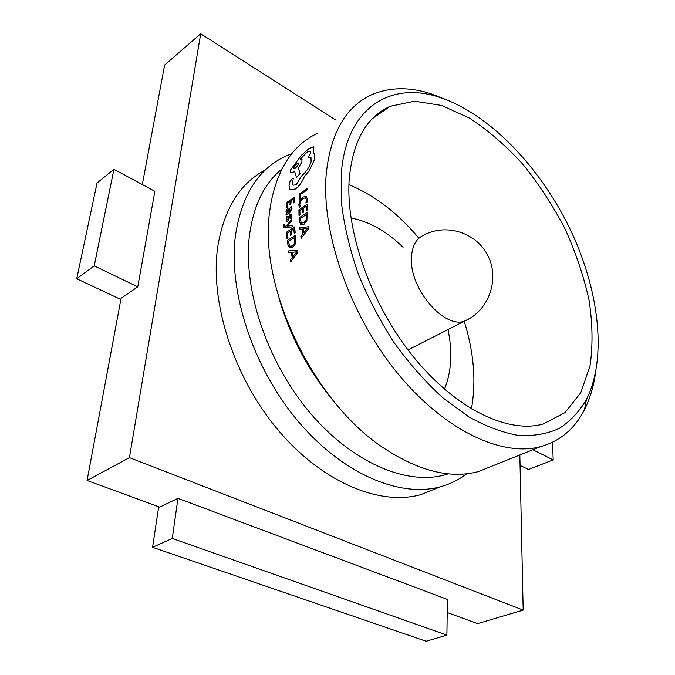 <?xml version="1.0" encoding="UTF-8"?>
<svg xmlns="http://www.w3.org/2000/svg" width="675" height="675" viewBox="0 0 675 675"><rect width="100%" height="100%" fill="white"/><g stroke="black" fill="none" stroke-linecap="round" stroke-linejoin="round"><path stroke-width="1.01" d="M444.471 389.197C451.457 372.111 452.638 352.24 448.014 329.577M403.085 247.295C386.505 231.145 369.132 221.392 350.975 218.033M265.469 169.872C239.903 183.229 223.99 208.904 217.73 246.873C209.706 302.155 233.753 377.519 278.151 430.11C322.566 482.794 380.27 506.208 421.006 494.564L437.046 488.135M466.661 473.774C459.017 479.68 450.368 483.975 440.724 486.667C400.199 498.158 342.335 474.112 297.473 420.5C252.619 366.981 227.948 290.571 235.55 234.832C241.76 195.455 258.145 169.383 284.715 156.608L291.802 153.655M494.058 465.294L478.347 471.589C450.892 478.921 419.791 471.369 385.054 448.917C314.288 403.768 258.508 287.93 269.637 211.79L270.506 205.352C277.13 168.919 292.79 144.897 317.503 133.287M338.411 406.772C310.551 374.819 290.706 338.487 278.876 297.785M448.31 473.816L445.272 474.736C406.865 485.781 351.937 462.831 309.209 411.834C266.49 360.923 242.663 288.217 249.505 235.01C253.631 205.268 264.414 183.296 281.846 169.071M595.468 373.275C593.536 386.809 589.874 398.933 584.483 409.649C574.847 428.735 560.216 441.07 540.591 446.648C501.5 457.279 443.138 429.865 396.073 371.436C349.009 313.124 321.038 231.398 326.261 173.526C330.792 132.713 345.921 106.456 371.647 94.762C389.711 87.016 409.733 86.763 431.705 93.994L445.964 99.588M341.305 173.686L341.702 204.863C344.554 227.315 350.131 250.501 358.45 274.404C368.238 298.249 380.185 321.081 394.284 342.908C409.345 363.656 425.452 381.898 442.623 397.617L468.627 416.728C486 426.423 502.63 432.658 518.518 435.434C533.706 436.244 547.324 433.882 559.381 428.33C570.383 421.158 579.42 411.505 586.491 399.389C607.694 356.813 598.826 288.09 569.118 227.112C539.19 166.151 489.232 113.999 440.277 97.571C391.289 80.544 346.089 107.106 341.305 173.686M348.95 184.68C374.642 195.379 397.921 213.19 418.787 238.106M464.24 321.325C473.917 352.342 476.322 381.544 471.437 408.923M349.262 178.529C345.262 230.993 370.98 304.383 413.336 356.695C455.701 409.101 508.022 433.839 543.038 424.06L564.95 412.653L580.745 392.766L590.001 366.162C592.971 345.743 592.658 323.738 589.072 300.13C583.748 276.151 575.691 252.298 564.916 228.589C552.791 205.419 538.734 183.921 522.737 164.109C505.904 145.657 488.168 130.334 469.538 118.133L441.602 105.435L414.619 101.191L390.201 106.287C366.576 116.817 352.924 140.898 349.262 178.529M447.204 612.529L477.512 623.641L523.176 610.107L519.843 454.958M137.768 286.824L94.213 265.874L113.94 169.29L154.87 191.278L137.768 286.824L121.087 298.316L87.075 480.482L159.722 507.119L177.947 498.344L447.373 599.425L446.909 635.124L426.144 641.25L152.575 547.298L158.676 506.739M335.964 120.15L200.72 33.75L164.632 65.011L142.324 184.537M200.72 33.75L129.431 457.633L523.176 610.107M129.431 457.633L87.075 480.482M520.071 465.396L528.525 469.496L553.196 459.903L552.538 442.26M532.853 449.744L553.196 459.903M94.213 265.874L76.731 278.741L97.048 182.993L113.94 169.29M120.867 299.481L76.731 278.741M446.909 635.124L172.26 538.447L152.575 547.298M172.26 538.447L177.947 498.344M299.135 199.252L299.498 193.826L307.716 188.291L307.614 189.607L300.324 194.518L300.071 198.627L299.135 199.252M305.513 197.851L303.067 198.408L300.687 201.007L299.751 204.306L300.265 206.71L299.253 207.385L298.806 204.736L300.038 200.365L303.067 197.032L306.214 196.4M306.45 196.56L307.344 199.479L306.982 202.255L305.859 202.998L306.374 200.137L305.716 197.994M299.042 215.679L298.915 209.773L307.192 204.289L307.336 209.967L306.374 210.6L306.256 206.339L303.598 208.094L303.699 212.034L302.746 212.659L302.645 208.718L299.869 210.558L299.987 215.063L299.042 215.679M299.303 220.885L299.135 217.789L307.446 212.338L306.855 220.615L304.037 224.286L300.78 224.556L299.303 220.885M306.56 214.422L306.121 219.949L303.868 222.742L301.345 223.079L300.147 218.616L306.56 214.422M308.863 228.395L301.084 238.326L300.848 236.613L302.974 233.93L302.392 229.011L299.995 229.357L299.835 227.694L308.661 226.758L308.863 228.395M303.851 232.85L303.379 228.884L307.682 228.218L303.851 232.85M286.267 207.976L286.664 202.475L294.722 197.049L294.359 202.331L293.423 202.956L293.684 198.99L291.094 200.728L290.849 204.398L289.921 205.014L290.174 201.352L287.474 203.167L287.187 207.36L286.267 207.976M286.926 213.308L285.972 211.68L286.495 209.647L287.744 208.195L289.094 208.043L289.702 211.494L291.153 209.022L290.545 207.023L291.524 206.364L291.98 208.592L289.727 212.802L286.014 215.266L286.04 213.933L286.926 213.342M287.111 212.524L287.077 210.288L288.478 209.326L288.925 212.009L287.212 212.591M286.343 221.223L286.192 216.945L287.238 216.253L286.681 218.843L286.9 219.94L287.483 219.94L289.288 215.283L290.208 214.296L291.322 214.211M291.448 214.338L291.701 218.202L290.706 218.852L290.866 215.662M290.798 215.595L289.761 216.278L288.554 220.185L287.609 221.282L286.495 221.375M287.145 226.218L292.115 225.408L292.207 226.876L285.323 227.602L284.057 227.416L283.373 225.99L283.433 225.045L284.327 224.454L284.563 226.091L286.166 226.117L291.853 219.215L291.895 220.759L287.145 226.184M287.01 238.376L286.495 232.2L294.654 226.884L295.177 232.816L294.233 233.432L293.827 228.977L291.203 230.673L291.566 234.799L290.63 235.406L290.267 231.28L287.525 233.069L287.938 237.777L287.01 238.376M287.618 243.81L287.246 240.57L295.439 235.297L295.844 238.663L295.372 243.886L292.714 247.573L289.381 247.7L287.618 243.81M294.671 237.423L294.57 243.152L292.435 245.953L289.87 246.189L288.343 241.49L294.671 237.423M297.937 252.062L290.579 261.993L290.225 260.212L292.233 257.529L291.322 252.399L288.883 252.644L288.605 250.914L297.624 250.358L297.937 252.062M296.713 251.859L293.077 256.449L292.334 252.315L296.705 251.817M304.18 177.019C302.172 182.039 299.303 186.013 295.557 188.941L290.005 189.743L289.06 185.701L289.913 181.828L292.106 178.757L293.271 178.546L292.596 182.933L293.06 185.203L296.148 184.714L301.7 175.888C306.307 171.762 309.437 167.088 311.099 161.882L311.006 157.68L308.197 157.537L310.247 153.816L310.517 151.141L307.041 152.12L300.333 159.131L302.029 159.216L301.86 162L298.384 167.864L300.004 173.526L296.502 177.618L294.68 171.636L290.528 172.808L290.587 169.864L301.371 155.343L308.652 148.753L313.824 146.762L313.706 151.352L313.065 152.778L314.651 153.622L314.601 159.41L309.462 170.269L304.18 177.019M293.954 167.476C295.481 164.7 296.958 163.308 298.375 163.308L298.333 164.422C295.861 168.109 294.351 169.442 293.819 168.412M411.446 257.47C412.113 245.734 416.315 238.258 424.052 235.035C446.631 222.902 477.09 232.841 488.236 256.373C499.745 279.72 488.708 310.34 465.176 320.853C444.732 329.898 409.084 288.52 411.446 257.47M469.842 318.389L408.038 349.92M440.724 486.667L421.006 494.564M447.685 473.757L445.272 474.736M440.277 97.571L431.705 93.994M586.491 399.389L584.483 409.649M390.201 106.287L372.516 118.547M540.591 446.648L478.347 471.589"/></g></svg>
